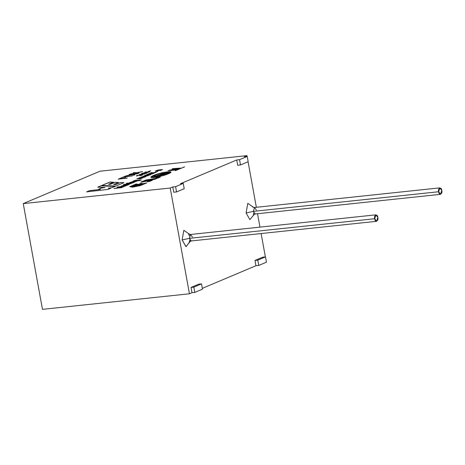 <?xml version="1.0" encoding="UTF-8"?>
<svg xmlns="http://www.w3.org/2000/svg" width="465" height="465" viewBox="0 0 465 465"><rect width="100%" height="100%" fill="white"/><g stroke="black" fill="none" stroke-linecap="round" stroke-linejoin="round"><path stroke-width="0.7" d="M140.843 182.1L143.423 181.013L141.174 182.187M142.819 184.111L141.279 184.32C145.998 183.466 139.384 185.035 138.698 184.954L140.796 184.28C137.826 184.931 137.134 185.21 138.733 185.111L143.755 183.919L138.733 185.111C137.134 185.21 137.826 184.931 140.796 184.28L138.698 184.954C139.384 185.035 145.998 183.466 141.279 184.32L143.79 183.989L138.744 185.163L143.766 183.971M23.25 203.594L170.219 188.023L172.777 186.942L175.59 186.645L183.262 183.408L180.455 183.704L236.737 159.96L239.545 159.664L247.217 156.426L244.41 156.722L246.967 155.641L99.998 171.213L23.25 203.594L42.472 309.359L189.441 293.787L191.999 292.706L191.039 287.422L198.712 284.185L201.519 283.882L202.484 289.172L194.806 292.409L191.999 292.706L189.441 293.787L170.219 188.023L189.441 293.787L42.472 309.359L23.25 203.594L99.998 171.213L246.967 155.641L244.41 156.722L247.217 156.426L248.176 161.715L240.504 164.953L237.696 165.249L236.737 159.96L180.455 183.704L183.262 183.408L184.221 188.697L176.549 191.935L173.741 192.231L172.777 186.942L170.219 188.023L23.25 203.594M135.17 181.914L129.439 182.675L132.903 181.583L137.018 181.135L131.328 182.082L135.17 181.914L131.328 182.082L137.018 181.135L132.903 181.583L129.439 182.675L135.17 181.914M127.736 183.088L126.236 183.402L127.736 183.088M131.182 183.599L123.463 184.57L128.061 183.931L127.09 183.669L127.718 183.402L128.572 183.658L133.077 182.797L128.846 183.739L131.182 183.599L128.846 183.739L133.077 182.797L128.572 183.658L127.718 183.402L127.09 183.669L128.061 183.931L123.463 184.57L131.182 183.599M125.631 184.744L125.963 184.454L125.318 184.471L123.614 185.192L129.34 184.378L123.603 185.14L125.318 184.471L125.963 184.454L125.312 184.704L125.643 184.797L129.346 184.431L125.643 184.797M121.731 187.587L113.995 188.563L122.097 187.104L113.995 188.563L121.731 187.587M121.15 187.139L117.075 187.267L117.767 186.971L124.998 186.209L118.436 187.058L122.87 187.104L115.564 188.238L122.87 187.104L118.436 187.058L124.998 186.209L117.767 186.971L117.075 187.267L122.097 187.104M140.046 180.002L138.111 180.868L141.366 179.879L134.856 180.391L141.366 179.879L139.68 180.554L138.099 180.815L140.046 180.002L138.942 180.112L137.129 180.844L133.688 181.263C132.67 181.21 133.13 180.961 135.065 180.507L141.377 179.932L135.065 180.507C133.13 180.961 132.67 181.21 133.688 181.263L140.482 180.077M133.955 182.431L128.224 183.187L133.955 182.431M127.759 185.041L125.579 185.866L123.376 186.07L124.295 185.454L121.952 186.308L121.167 186.186L123.126 185.477L128.259 184.832L123.126 185.477L121.167 186.186L121.952 186.308L124.295 185.454L123.376 186.07L125.579 185.866L127.759 185.041M159.489 177.438L158.652 177.537L159.85 177.084L157.089 177.578L159.669 177.217M158.402 177.677L155.606 178.205L159.14 177.607L156.606 177.729L159.14 177.607L158.379 177.926L155.595 178.153L158.757 177.729M148.643 181.286L150.404 181.141L148.219 181.635C146.969 181.681 146.899 181.565 148.015 181.292L148.893 181.181L148.015 181.292C146.899 181.565 146.969 181.681 148.219 181.635L150.404 181.141L148.643 181.286M140.674 183.652L142.162 183.367L140.674 183.652M139.308 184.03L141.261 183.756L139.233 183.948M159.693 169.923L162.483 169.551L160.907 170.324L155.467 170.899L159.507 169.847L162.488 169.603L158.117 169.998L155.467 170.899L160.907 170.324L162.483 169.551L159.507 169.847M177.223 169.458L169.219 170.173L177.252 168.987L172.102 168.958L172.87 168.632L179.833 168.359L173.689 168.76L178.763 168.807L171.126 169.859L177.223 169.458L171.126 169.859L178.763 168.807L173.689 168.76L180.35 168.138L172.87 168.632L172.102 168.958L177.252 168.987L169.219 170.173L177.223 169.458M129.718 186.703L136.169 183.983L139.058 184.448L146.847 182.85L140.395 185.57L132.612 187.168L129.718 186.703L132.612 187.168L140.395 185.57L146.847 182.85L139.058 184.448L136.169 183.983L139.07 184.5L146.859 182.902L139.07 184.5L136.169 183.983L129.718 186.703M107.903 189.435L86.571 191.882L89.425 190.679L100.463 189.424L98.522 189.232L101.48 187.988L105.102 187.505L97.766 187.163L100.969 185.808L115.064 186.413L112.146 187.645L108.304 188.145L110.583 188.308L107.903 189.435L110.583 188.308L108.304 188.145L112.146 187.645L115.064 186.413L100.969 185.808L97.766 187.163L105.102 187.505L101.48 187.988L98.522 189.232L100.463 189.424L89.425 190.679L86.571 191.882L107.903 189.435M115.901 186.064L101.771 185.471L109.868 182.053L113.367 182.21L108.601 184.221L110.211 184.303L114.989 182.286L118.494 182.437L113.698 184.46L115.704 184.547L120.505 182.524L123.928 182.675L115.901 186.064L123.928 182.675L120.505 182.524L123.934 182.728L120.505 182.524L115.715 184.599L120.516 182.576L115.715 184.599L113.71 184.512L115.715 184.599L113.698 184.46L118.494 182.437L114.989 182.286L118.505 182.489L114.989 182.286L110.222 184.355L115 182.338L110.222 184.355L108.612 184.274L110.222 184.355L108.601 184.221L113.367 182.21L109.868 182.053L101.771 185.471L115.901 186.064M175.375 170.626L184.599 166.877L175.375 170.626M157.141 178.31L145.609 180.089L144.406 180.653L145.609 180.089L144.394 180.6L153.607 179.101L143.423 181.013L140.854 182.152L143.423 181.013L153.601 179.048L144.394 180.6L145.609 180.089L156.362 178.258L157.141 178.31L154.479 179.432L148.114 180.577L152.282 180.356L151.137 180.839L146.963 181.059L141.523 182.141L146.963 181.059L151.137 180.839L152.282 180.356L148.352 180.472L154.479 179.432L157.257 178.223M127.236 178.037L118.203 179.182L121.307 177.874L122.295 177.769L119.796 178.822L122.411 178.548L125.562 177.531L123.399 178.444L127.236 178.037L123.399 178.444L125.562 177.531L122.411 178.548L119.796 178.822L122.295 177.769L121.307 177.874L118.203 179.182L127.236 178.037M132.304 175.898L124.265 176.938L121.766 177.682L125.399 176.148L126.381 176.043L124.87 176.683L132.304 175.898L124.87 176.683L126.381 176.043L125.399 176.148L121.766 177.682L124.265 176.938L132.304 175.898M134.716 174.881L133.978 175.189L131.38 174.904L125.759 175.997L130.88 174.84L128.979 174.637L129.642 174.358L132.054 174.607L137.46 173.724L132.589 174.671L134.716 174.881L132.589 174.671L138.198 173.41L132.054 174.607L129.642 174.358L128.979 174.637L130.88 174.84L125.759 175.997L131.38 174.904L133.978 175.189L134.716 174.881M139.006 173.073L138.274 173.381L135.675 173.09L130.055 174.183L135.175 173.032L133.269 172.829L133.932 172.55L136.35 172.794L142.493 171.602L136.884 172.858L139.006 173.073L136.884 172.858L142.493 171.602L136.35 172.794L133.932 172.55L133.269 172.829L135.175 173.032L130.055 174.183L135.675 173.09L138.274 173.381L139.006 173.073M139.645 175.212L138.122 175.276C136.262 175.706 135.931 175.915 137.14 175.915L137.797 175.445L141.825 174.985L139.762 175.648L141.174 175.404C143.115 174.805 142.9 174.666 140.529 174.985L139.645 175.212L140.529 174.985C142.9 174.666 143.115 174.805 141.174 175.404L139.762 175.648L141.825 174.985L137.797 175.445L137.14 175.915C135.931 175.915 136.262 175.706 138.122 175.276L140.54 175.043C142.906 174.718 143.121 174.857 141.186 175.456C143.121 174.857 142.906 174.718 140.54 175.043L139.651 175.189M139.424 174.503L144.946 173.916L139.698 174.823L139.424 174.503L144.958 173.968L139.424 174.503L139.698 174.823L144.946 173.916L139.424 174.503M143.179 173.805L141.128 173.887L141.959 173.486L146.603 172.852C147.597 172.87 147.3 173.067 145.719 173.439L143.179 173.805L145.719 173.439C147.3 173.067 147.597 172.87 146.603 172.852L141.959 173.486L141.128 173.887L143.179 173.805M149.654 171.934L142.563 173.183L148.846 172.079L145.33 172.015L149.654 171.934L145.33 172.015L148.846 172.079L142.563 173.183L149.654 171.934M150.631 170.725L148.951 171.568L148.306 171.451L150.474 170.917M142.674 178.019L139.721 178.851L136.937 178.723L142.674 178.019L137.239 178.595L139.721 178.851L142.674 178.019M140.779 177.973L138.75 178.049L139.576 177.659L144.743 177.072L140.779 177.973L144.743 177.072L139.576 177.659L138.75 178.049L140.779 177.973M145.975 176.654L140.924 177.014L145.975 176.654M142.842 176.223L148.289 175.648L143.11 176.543L142.842 176.223L148.3 175.7L142.842 176.223L143.11 176.543L148.289 175.648L142.842 176.223M146.545 175.538L144.522 175.619L145.347 175.224L149.922 174.602C150.904 174.613 150.614 174.811 149.056 175.177L146.545 175.538L149.056 175.177C150.614 174.811 150.904 174.613 149.922 174.602L145.347 175.224L144.522 175.619L146.545 175.538M148.754 174.422L152.7 173.608L150.108 174.433L152.113 173.776L149.032 174.526L146.522 174.701L148.004 174.079L148.643 174.009L147.452 174.509L148.765 174.474L152.851 173.707L148.765 174.474L147.452 174.509L148.643 174.009L148.004 174.079L146.522 174.701L149.032 174.526L152.113 173.776L150.108 174.433L152.7 173.608L148.742 174.398M154.06 173.242L149.009 173.596L154.06 173.242M152.224 172.957L156.17 172.143L153.572 172.968L155.577 172.312L152.503 173.061L149.992 173.236L151.474 172.614L152.107 172.544L150.922 173.05L152.235 173.009L156.321 172.242L152.235 173.009L150.922 173.05L152.107 172.544L151.474 172.614L149.992 173.236L152.503 173.061L155.577 172.312L153.572 172.968L156.17 172.143L152.212 172.934M176.014 169.969L168.01 170.684L176.014 169.969M155.949 171.858L157.92 171.335L155.949 171.858M154.101 177.479C144.935 178.45 157.403 172.893 167.51 171.876C177.857 170.754 163.174 176.543 154.101 177.479L165.476 174.904L170.806 172.172L167.301 171.899L159.687 173.404L153.706 175.328L150.794 177.182L154.101 177.479M265.37 256.913L261.127 233.54L265.37 256.913M259.958 227.123L257.523 213.714L259.958 227.123M256.355 207.297L248.078 161.756L256.355 207.297M247.113 156.438L246.967 155.641L247.113 156.438M202.333 288.346L255.953 265.724L254.994 260.435L262.667 257.197L265.48 256.901L266.439 262.19L258.767 265.428L255.953 265.724L202.333 288.346M246.09 212.953L247.793 203.339L253.78 207.489L247.793 203.339L246.09 212.953L249.879 219.637L254.483 214.121L249.879 219.637L246.09 212.953L253.326 211.377L255.204 213.964L253.326 211.377L438.681 191.737L439.873 187.86L441.75 190.441L440.558 194.324L438.681 191.737L253.326 211.377L254.518 207.495L253.326 211.377L246.09 212.953M190.557 240.725L186.052 246.671L182.135 239.934L183.838 230.326L189.825 234.47L183.838 230.326L182.135 239.934L185.919 246.619L190.528 241.108M374.726 218.724L375.918 214.842L377.795 217.428L376.603 221.311L374.726 218.724L189.371 238.359L191.249 240.946L189.371 238.359L374.726 218.724C374.866 222.718 379.027 220.962 377.795 217.428C377.656 213.429 373.494 215.185 374.726 218.724M375.918 214.842L190.563 234.476L189.371 238.359L190.563 234.476L192.44 237.063M438.681 191.737C438.821 195.736 442.982 193.981 441.75 190.441C441.611 186.448 437.449 188.203 438.681 191.737M172.777 186.942L173.741 192.231L176.549 191.935L175.59 186.645L172.777 186.942M184.221 188.697L183.262 183.408L175.59 186.645L176.549 191.935L184.221 188.697M198.712 284.185L191.039 287.422L193.847 287.12L201.519 283.882L198.712 284.185M191.039 287.422L191.999 292.706L194.806 292.409L193.847 287.12L191.039 287.422M202.484 289.172L201.519 283.882L193.847 287.12L194.806 292.409L202.484 289.172M236.737 159.96L237.696 165.249L240.504 164.953L239.545 159.664L236.737 159.96M248.176 161.715L247.217 156.426L239.545 159.664L240.504 164.953L248.176 161.715M262.667 257.197L254.994 260.435L257.802 260.138L265.48 256.901L262.667 257.197M254.994 260.435L255.953 265.724L258.767 265.428L257.802 260.138L254.994 260.435M266.439 262.19L265.48 256.901L257.802 260.138L258.767 265.428L266.439 262.19M182.135 239.934L189.371 238.359L182.135 239.934M439.873 187.86L254.518 207.495L256.395 210.081M86.583 191.935L89.425 190.679L100.463 189.424L89.431 190.731L86.583 191.935M98.534 189.284L101.48 187.988L105.102 187.505L101.492 188.04L98.534 189.284M97.778 187.215L100.969 185.808L115.076 186.465L100.975 185.861L97.778 187.215M108.316 188.197L110.589 188.36L108.316 188.197M101.777 185.523L109.868 182.053L113.373 182.263L109.874 182.111L101.777 185.523M133.426 186.918L135.879 185.878L137.146 185.675L135.484 186.32L136.879 186.035L142.441 184.535L139.994 185.622L142.447 184.588L139.994 185.622L133.426 186.918L139.982 185.57L142.441 184.535L136.879 186.035L135.484 186.32L137.14 185.622L135.879 185.878L133.426 186.918M135.489 186.372L137.146 185.675L135.489 186.372M138.14 185.826L139.796 185.128L138.14 185.826M136.733 185.343L135.943 185.733L136.745 185.395L135.943 185.733L133.502 185.285L135.943 185.733L133.502 185.285L134.67 184.791L136.879 184.797L135.274 184.535L136.89 184.849L135.28 184.593L136.076 184.198L138.506 184.593L137.349 185.14L138.518 184.646L137.349 185.14L135.129 185.082L136.733 185.343L135.129 185.082L137.338 185.087L138.506 184.593L136.076 184.198L135.274 184.535L136.879 184.797L134.67 184.791L133.502 185.285L135.937 185.68L136.733 185.343M129.729 186.756L136.181 184.035L129.729 186.756M130.427 186.581L132.885 185.547L133.362 185.675L131.7 186.32L134.339 185.779L132.682 186.477L133.199 186.564L135.321 185.936L132.874 187.029L135.327 185.994L132.874 187.029L130.427 186.581L132.862 186.977L135.321 185.936L133.199 186.564L132.682 186.477L134.339 185.779L131.7 186.32L133.35 185.622L132.885 185.547L130.427 186.581M131.705 186.372L133.362 185.675L131.705 186.372M132.688 186.529L134.344 185.831L132.688 186.529M138.733 185.111L137.733 185.128L138.744 185.163M140.279 184.559L138.704 185.006L140.279 184.559M141.279 184.32L143.755 183.919M135.141 185.134L137.349 185.14L135.141 185.134M130.438 186.634L132.874 187.029L130.438 186.634M133.432 186.971L139.994 185.622L133.432 186.971M175.386 170.684L184.157 166.981L175.386 170.684M144.33 181.065L146.969 180.676L142.807 181.71L144.33 181.065L142.819 181.763L146.957 180.623L144.33 181.065M142.819 181.763L146.969 180.676L142.819 181.763M156.374 178.31L157.153 178.362L156.374 178.31M148.12 180.629L152.288 180.414L148.12 180.629M118.215 179.24L122.307 177.822L118.215 179.24M119.807 178.88L122.423 178.601L125.567 177.584L122.423 178.601L119.807 178.88M123.411 178.496L127.247 178.089L123.411 178.496M121.772 177.735L126.393 176.101L121.772 177.735M124.876 176.735L132.316 175.95L124.876 176.735M125.771 176.049L130.892 174.898L126.48 175.747M128.985 174.695L129.642 174.358L132.066 174.66L138.204 173.462L132.066 174.66L128.985 174.695M132.601 174.724L134.722 174.933L132.601 174.724M130.06 174.236L135.181 173.085L130.775 173.939M133.281 172.881L133.932 172.55L136.355 172.852L142.499 171.655L136.355 172.852L133.281 172.881M136.89 172.91L139.018 173.125L136.89 172.91M141.174 175.404L142.563 174.875M141.715 175.189L140.052 175.555L141.837 175.038M137.076 175.747L137.634 175.799L137.053 175.776M136.367 175.863L137.14 175.915M137.152 175.968C135.943 175.968 136.268 175.758 138.134 175.328L139.657 175.264L138.134 175.328C136.268 175.758 135.943 175.968 137.152 175.968M146.545 173.114L141.784 173.776M147.231 172.974L146.603 172.852M141.133 173.939L143.79 173.195L147.213 172.951L143.79 173.195L141.133 173.939M141.889 173.759L146.411 173.149M142.575 173.236L148.858 172.131L142.575 173.236M144.929 172.242L149.666 171.986L144.929 172.242M148.184 171.701L150.637 170.777L148.184 171.701M136.948 178.775L141.79 178.037L136.948 178.775M141.383 178.211L142.685 178.072L141.383 178.211M139.465 178.769L137.948 178.636L139.471 178.822L140.395 178.374L139.471 178.822L137.948 178.636L140.395 178.374L137.948 178.636L139.465 178.769M143.952 177.194L139.39 177.892L143.958 177.246M139.506 177.932L143.964 177.328M143.976 177.38L139.401 177.944M138.762 178.101L141.377 177.368L144.755 177.13L141.377 177.368L138.762 178.101M140.93 177.066L145.987 176.706L140.93 177.066M149.864 174.857L145.173 175.508M150.538 174.666L149.922 174.602M144.528 175.671L147.149 174.939L150.526 174.695L147.149 174.939L144.528 175.671M145.278 175.497L149.736 174.892M152.032 173.98L150.114 174.485L152.119 173.829M146.533 174.753L148.649 174.061L146.533 174.753M147.463 174.561L148.765 174.474L147.463 174.561M149.021 173.654L154.072 173.294L149.021 173.654M155.502 172.515L153.584 173.021L155.589 172.37M150.003 173.288L152.119 172.596L150.003 173.288M150.927 173.102L152.235 173.009L150.927 173.102M168.022 170.736L176.026 170.021L168.022 170.736M155.281 171.928L157.926 171.387L155.281 171.928M169.231 170.225L177.264 169.039L169.231 170.225M172.114 169.01L172.87 168.632L180.362 168.191L172.114 169.01M173.701 168.812L178.769 168.859L173.701 168.812M171.137 169.911L177.229 169.51L171.137 169.911M159.111 170.126L156.507 170.725L159.065 170.056M159.053 170.004L156.496 170.667L159.1 170.074M161.651 169.859L158.792 170.481L161.576 169.748M155.479 170.957L159.698 169.975L155.479 170.957M140.785 183.605C139.733 183.617 139.895 183.547 141.267 183.402L140.785 183.605C139.733 183.617 139.895 183.547 141.267 183.402L141.529 183.536L141.267 183.402C139.895 183.547 139.733 183.617 140.785 183.605L141.529 183.536M139.895 183.692L140.349 183.524L139.895 183.692M141.79 183.384L142.174 183.419L141.79 183.384M148.515 181.519L148.073 181.356M149.777 181.42L148.085 181.408L149.55 181.28M148.015 181.292C146.899 181.565 146.969 181.681 148.219 181.635M148.23 181.687C146.981 181.734 146.911 181.623 148.027 181.35L148.899 181.234L148.027 181.35C146.911 181.623 146.981 181.734 148.23 181.687M155.804 178.124L158.414 177.735L155.804 178.124M159.972 177.177L159.478 177.386M157.1 177.636L158.559 177.235L157.1 177.636M157.443 177.502L160.326 177.153L157.449 177.554M150.8 177.206L159.687 173.457L167.214 171.963L170.806 172.201L167.214 171.963L159.687 173.457L150.8 177.206M154.589 177.27L151.817 176.996L158.658 173.858L167.011 172.085L169.789 172.358L162.948 175.497L154.589 177.27L162.953 175.549L169.789 172.358L163.046 175.526L154.589 177.27C157.315 177.095 161.553 176.008 167.301 173.997C170.533 172.253 170.44 171.614 167.011 172.085C164.29 172.259 160.053 173.352 154.299 175.357C151.067 177.101 151.166 177.74 154.589 177.27M151.822 177.026L154.601 177.322M158.431 175.177L160.745 174.369L163.68 174.137L159.507 174.625L158.431 175.177L162.023 174.799L163.732 174.224L162.023 174.799L158.321 175.113L162.035 174.852L163.732 174.224L162.035 174.852L158.333 175.166M154.206 176.665L157.676 175.636L155.002 176.531L159.268 176.066L160.344 175.578L158.042 176.316L155.002 176.531L157.676 175.636L155.92 175.968L154.206 176.665L154.706 176.787L159.565 176.119L161.175 175.404L160.175 175.357L159.542 175.561L160.379 175.619L159.28 176.119L155.014 176.584L158.054 176.369L160.373 175.642M157.681 175.689L154.217 176.717L157.681 175.689M161.21 175.474L159.553 175.613L161.21 175.474M164.459 174.003L160.814 174.294L157.513 175.328L160.814 174.294L164.459 174.003M165.993 173.701L165.569 173.707L165.993 173.701M167.22 172.736L164.918 173.468L161.878 173.689L164.918 173.468L167.208 172.684L164.906 173.416L161.872 173.637M164.552 172.794L161.082 173.817L164.552 172.794M168.074 172.579L166.418 172.713L168.074 172.579M161.21 175.445L159.565 176.119L154.706 176.787M160.344 175.578L161.175 175.404M157.501 175.276L160.803 174.236L165.988 173.648L160.803 174.236L157.501 175.276L158.054 175.398L162.919 174.706L164.552 174.026L162.919 174.706L158.054 175.398M161.076 173.765L164.54 172.742L161.076 173.765L164.784 173.555L168.039 172.509L166.406 172.66L168.039 172.509L166.429 173.224L161.576 173.887M161.867 173.631L164.906 173.416L167.208 172.684M123.388 186.122L124.295 185.454L123.388 186.122M122.307 185.936L122.028 186.122L122.562 186.145L122.028 186.122L122.307 185.936M121.278 186.366L123.132 185.529L128.27 184.884L123.132 185.529L121.278 186.366M128.23 183.245L133.961 182.483L128.23 183.245M138.698 180.658L140.058 180.054L138.698 180.658M133.135 181.17L133.688 181.263M133.699 181.315C132.682 181.263 133.141 181.013 135.077 180.56L135.077 180.56C133.141 181.013 132.682 181.263 133.699 181.315M134.431 180.629L134.867 180.443L134.431 180.629M114.006 188.616L122.109 187.157L114.006 188.616M117.081 187.319L125.009 186.262L117.715 187.052M118.447 187.116L123.347 186.959L118.447 187.116M115.576 188.29L121.743 187.639L115.576 188.29M125.323 184.524L125.974 184.506L125.323 184.524M123.475 184.622L128.061 183.931L123.475 184.622M127.096 183.721L133.089 182.85L127.096 183.721M128.852 183.791L131.188 183.652L128.852 183.791M126.248 183.454L127.747 183.14L126.248 183.454M129.444 182.728L132.101 181.769L137.024 181.187L132.101 181.769L129.444 182.728M131.339 182.135L135.175 181.972L131.165 182.321M376.603 221.311L191.249 240.946L189.371 241.881L189.836 239.801M440.558 194.324L255.204 213.964L253.326 214.9L253.791 212.813M190.563 234.476L188.534 233.953L189.424 235.894M254.518 207.495L252.489 206.972"/></g></svg>

